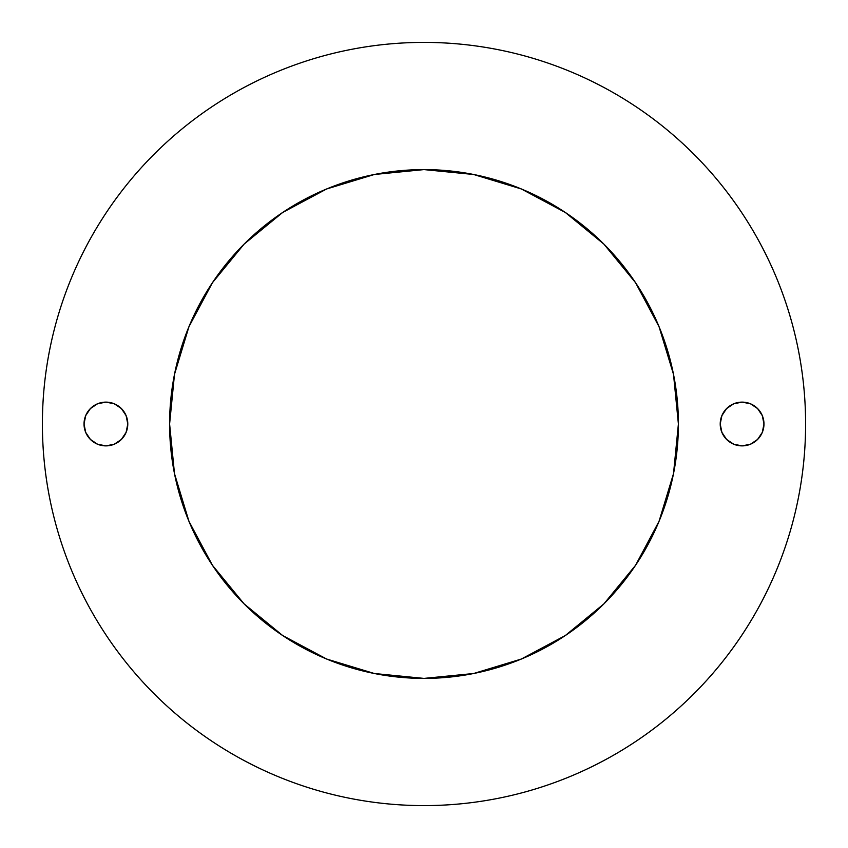 <?xml version="1.0" encoding="UTF-8"?>
<svg xmlns="http://www.w3.org/2000/svg" width="848" height="848" viewBox="0 0 848 848"><rect width="100%" height="100%" fill="white"/><g stroke="black" fill="none" stroke-linecap="round" stroke-linejoin="round"><path stroke-width="0.64" stroke-dasharray="4.24 3.18" d="M750.469 444.214L757.571 439.465L762.31 432.374L763.974 424L762.31 415.626L757.571 408.535L750.469 403.786L742.095 402.122L733.732 403.786L726.63 408.535L721.892 415.626L720.217 424A21.878 21.878 0 0 0 742.095 445.878A21.878 21.878 0 0 0 763.974 424A21.878 21.878 0 0 0 742.095 402.122A21.878 21.878 0 0 0 720.217 424L721.892 432.374L726.63 439.465L733.732 444.214L742.095 445.878M97.531 403.786L90.429 408.535L85.69 415.626L84.026 424A21.878 21.878 0 0 0 105.905 445.878A21.878 21.878 0 0 0 127.783 424A21.878 21.878 0 0 0 105.905 402.122A21.878 21.878 0 0 0 84.026 424L85.69 432.374L90.429 439.465L97.531 444.214L105.905 445.878L114.268 444.214L121.37 439.465L126.108 432.374L127.783 424L126.108 415.626L121.37 408.535L114.268 403.786L105.905 402.122M169.6 424A254.4 254.4 0 0 0 424 678.4A254.4 254.4 0 0 0 678.4 424A254.4 254.4 0 0 0 424 169.6A254.4 254.4 0 0 0 169.6 424L174.487 374.371L188.966 326.65L212.477 282.66L244.107 244.107L282.66 212.477L326.65 188.966L374.371 174.487M741.216 636.106L741.29 636.011C755.208 615.171 766.963 593.176 776.556 570.036C786.138 546.886 793.378 523.025 798.265 498.444C803.151 473.873 805.6 449.058 805.6 424A381.6 381.6 0 0 0 424 42.4A381.6 381.6 0 0 0 42.4 424A381.6 381.6 0 0 0 424 805.6A381.6 381.6 0 0 0 805.6 424C805.6 398.942 803.151 374.127 798.265 349.556C793.378 324.975 786.138 301.114 776.556 277.964C766.963 254.824 755.208 232.829 741.29 211.989M174.487 473.629L188.966 521.35L212.477 565.34L244.107 603.893L282.66 635.523L326.65 659.034L374.371 673.513L424 678.4M473.629 673.513L521.35 659.034L565.34 635.523L603.893 603.893L635.523 565.34L659.034 521.35L673.513 473.629L678.4 424M673.513 374.371L659.034 326.65L635.523 282.66L603.893 244.107L565.34 212.477L521.35 188.966L473.629 174.487L424 169.6M636.106 106.784L636.011 106.71C615.171 92.792 593.176 81.037 570.036 71.444C546.886 61.862 523.025 54.622 498.444 49.735C473.873 44.849 449.058 42.4 424 42.4C398.942 42.4 374.127 44.849 349.556 49.735C324.975 54.622 301.114 61.862 277.964 71.444C254.824 81.037 232.829 92.792 211.989 106.71M106.784 211.894L106.71 211.989C92.792 232.829 81.037 254.824 71.444 277.964C61.862 301.114 54.622 324.975 49.735 349.556C44.849 374.127 42.4 398.942 42.4 424C42.4 449.058 44.849 473.873 49.735 498.444C54.622 523.025 61.862 546.886 71.444 570.036C81.037 593.176 92.792 615.171 106.71 636.011M211.894 741.216L211.989 741.29C232.829 755.208 254.824 766.963 277.964 776.556C301.114 786.138 324.975 793.378 349.556 798.265C374.127 803.151 398.942 805.6 424 805.6C449.058 805.6 473.873 803.151 498.444 798.265C523.025 793.378 546.886 786.138 570.036 776.556C593.176 766.963 615.171 755.208 636.011 741.29"/><path stroke-width="1.27" d="M763.974 424A21.878 21.878 0 0 1 742.095 445.878A21.878 21.878 0 0 1 720.217 424L721.892 415.626L726.63 408.535L733.732 403.786L742.095 402.122L750.469 403.786L757.571 408.535L762.31 415.626L763.974 424L762.31 432.374L757.571 439.465L750.469 444.214L742.095 445.878L733.732 444.214L726.63 439.465L721.892 432.374L720.217 424A21.878 21.878 0 0 1 742.095 402.122A21.878 21.878 0 0 1 763.974 424M127.783 424A21.878 21.878 0 0 1 105.905 445.878A21.878 21.878 0 0 1 84.026 424L85.69 415.626L90.429 408.535L97.531 403.786L105.905 402.122L114.268 403.786L121.37 408.535L126.108 415.626L127.783 424L126.108 432.374L121.37 439.465L114.268 444.214L105.905 445.878L97.531 444.214L90.429 439.465L85.69 432.374L84.026 424A21.878 21.878 0 0 1 105.905 402.122A21.878 21.878 0 0 1 127.783 424M678.4 424A254.4 254.4 0 0 1 424 678.4A254.4 254.4 0 0 1 169.6 424L174.487 374.371L188.966 326.65L212.477 282.66L244.107 244.107L282.66 212.477L326.65 188.966L374.371 174.487L424 169.6L473.629 174.487L521.35 188.966L565.34 212.477L603.893 244.107L635.523 282.66L659.034 326.65L673.513 374.371L678.4 424L673.513 473.629L659.034 521.35L635.523 565.34L603.893 603.893L565.34 635.523L521.35 659.034L473.629 673.513L424 678.4L374.371 673.513L326.65 659.034L282.66 635.523L244.107 603.893L212.477 565.34L188.966 521.35L174.487 473.629L169.6 424A254.4 254.4 0 0 1 424 169.6A254.4 254.4 0 0 1 678.4 424L673.513 374.371M42.4 424A381.6 381.6 0 0 1 424 42.4A381.6 381.6 0 0 1 805.6 424C805.6 398.942 803.151 374.127 798.265 349.556C793.378 324.975 786.138 301.114 776.556 277.964C766.963 254.824 755.208 232.829 741.29 211.989C727.372 191.16 711.546 171.89 693.834 154.166C676.11 136.454 656.84 120.628 636.011 106.71C615.171 92.792 593.176 81.037 570.036 71.444C546.886 61.862 523.025 54.622 498.444 49.735C473.873 44.849 449.058 42.4 424 42.4C398.942 42.4 374.127 44.849 349.556 49.735C324.975 54.622 301.114 61.862 277.964 71.444C254.824 81.037 232.829 92.792 211.989 106.71C191.16 120.628 171.89 136.454 154.166 154.166C136.454 171.89 120.628 191.16 106.71 211.989C92.792 232.829 81.037 254.824 71.444 277.964C61.862 301.114 54.622 324.975 49.735 349.556C44.849 374.127 42.4 398.942 42.4 424C42.4 449.058 44.849 473.873 49.735 498.444C54.622 523.025 61.862 546.886 71.444 570.036C81.037 593.176 92.792 615.171 106.71 636.011C120.628 656.84 136.454 676.11 154.166 693.834C171.89 711.546 191.16 727.372 211.989 741.29C232.829 755.208 254.824 766.963 277.964 776.556C301.114 786.138 324.975 793.378 349.556 798.265C374.127 803.151 398.942 805.6 424 805.6C449.058 805.6 473.873 803.151 498.444 798.265C523.025 793.378 546.886 786.138 570.036 776.556C593.176 766.963 615.171 755.208 636.011 741.29C656.84 727.372 676.11 711.546 693.834 693.834C711.546 676.11 727.372 656.84 741.29 636.011C755.208 615.171 766.963 593.176 776.556 570.036C786.138 546.886 793.378 523.025 798.265 498.444C803.151 473.873 805.6 449.058 805.6 424A381.6 381.6 0 0 1 424 805.6A381.6 381.6 0 0 1 42.4 424M742.095 445.878L750.469 444.214M105.905 402.122L97.531 403.786M169.6 424L174.487 473.629M424 678.4L473.629 673.513M424 169.6L374.371 174.487M741.29 211.989C727.372 191.16 711.546 171.89 693.834 154.166C676.11 136.454 656.84 120.628 636.011 106.71M211.989 106.71C191.16 120.628 171.89 136.454 154.166 154.166C136.454 171.89 120.628 191.16 106.71 211.989M106.71 636.011C120.628 656.84 136.454 676.11 154.166 693.834C171.89 711.546 191.16 727.372 211.989 741.29M636.011 741.29C656.84 727.372 676.11 711.546 693.834 693.834C711.546 676.11 727.372 656.84 741.29 636.011"/></g></svg>
